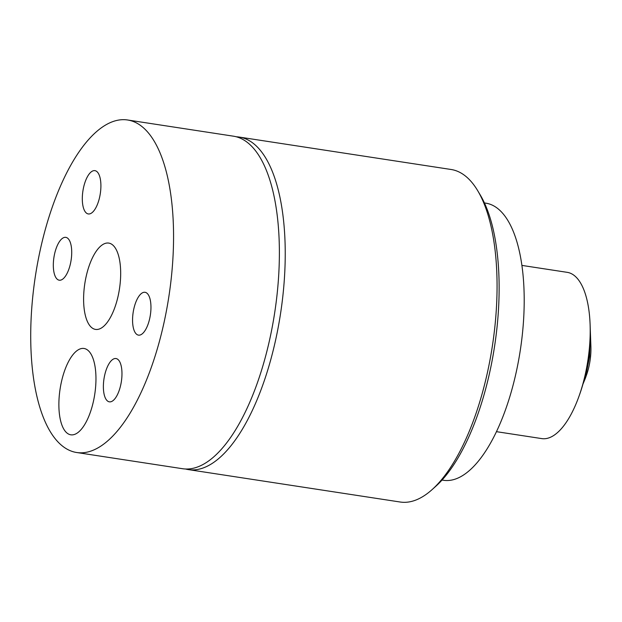 <?xml version="1.0" encoding="UTF-8"?>
<svg xmlns="http://www.w3.org/2000/svg" width="622" height="622" viewBox="0 0 622 622"><rect width="100%" height="100%" fill="white"/><g stroke="black" fill="none" stroke-linecap="round" stroke-linejoin="round"><path stroke-width="0.93" d="M484.445 202.951L485.891 203.176A140.168 56.26 98.7 0 1 516.983 242.075A140.168 56.26 98.7 0 1 509.488 397.785A140.168 56.26 98.7 0 1 443.486 480.285L442.04 480.06M521.905 265.407L567.217 272.343A84.102 33.759 98.7 0 1 585.87 295.683A84.102 33.759 98.7 0 1 590.099 324.443A84.102 33.759 98.7 0 1 579.183 395.724A84.102 33.759 98.7 0 1 541.77 438.603L496.457 431.668M477.758 190.783L480.324 195.098A163.889 65.784 98.7 0 1 488.589 377.282A163.889 65.784 98.7 0 1 435.758 486.326L432.018 489.677A168.197 67.518 -81.3 0 0 486.241 377.764A168.197 67.518 -81.3 0 0 477.758 190.783A168.197 67.518 -81.3 0 0 451.082 169.487L239.26 137.073A168.197 67.518 98.7 0 1 274.411 345.342A168.197 67.518 98.7 0 1 188.373 469.602A168.197 67.518 98.7 0 1 185.465 468.996M188.373 469.602L400.195 502.016A168.197 67.518 -81.3 0 0 432.018 489.677M120.567 385.663A21.902 8.794 -81.3 0 0 115.987 358.544A21.902 8.794 -81.3 0 0 104.784 374.724A21.902 8.794 -81.3 0 0 109.363 401.843A21.902 8.794 -81.3 0 0 120.567 385.663M99.497 197.773A21.902 8.794 -81.3 0 0 94.917 170.646A21.902 8.794 -81.3 0 0 83.713 186.825A21.902 8.794 -81.3 0 0 88.293 213.945A21.902 8.794 -81.3 0 0 99.497 197.773M93.152 402.551A43.664 17.525 -81.3 0 0 84.25 348.514A43.664 17.525 -81.3 0 0 61.687 380.734A43.664 17.525 -81.3 0 0 71.04 434.84A43.664 17.525 -81.3 0 0 93.152 402.551M149.568 319.125A21.669 8.7 -81.3 0 0 145.043 292.293A21.669 8.7 -81.3 0 0 133.955 308.302A21.669 8.7 -81.3 0 0 138.481 335.134A21.669 8.7 -81.3 0 0 149.568 319.125M70.325 264.195A21.669 8.7 -81.3 0 0 65.8 237.355A21.669 8.7 -81.3 0 0 54.713 253.364A21.669 8.7 -81.3 0 0 59.238 280.203A21.669 8.7 -81.3 0 0 70.325 264.195M117.869 297.153A43.664 17.525 -81.3 0 0 108.974 243.124A43.664 17.525 -81.3 0 0 86.411 275.344A43.664 17.525 -81.3 0 0 95.765 329.442A43.664 17.525 -81.3 0 0 117.869 297.153M162.739 328.253A168.197 67.518 98.7 0 1 76.693 452.513A168.197 67.518 98.7 0 1 41.542 244.236A168.197 67.518 98.7 0 1 127.58 119.984A168.197 67.518 98.7 0 1 162.739 328.253M127.58 119.984L233.398 136.179A168.197 67.518 98.7 0 1 268.556 344.448A168.197 67.518 98.7 0 1 182.51 468.708L76.693 452.513M236.306 136.786A168.197 67.518 98.7 0 1 239.26 137.073M590.099 324.443L590.9 346.547A33.425 13.42 98.7 0 1 586.562 374.879L585.318 378.409L589.586 356.546L590.247 334.97A79.655 31.971 98.7 0 1 579.836 393.897L579.183 395.724M582.938 384.171L585.31 378.409"/></g></svg>
